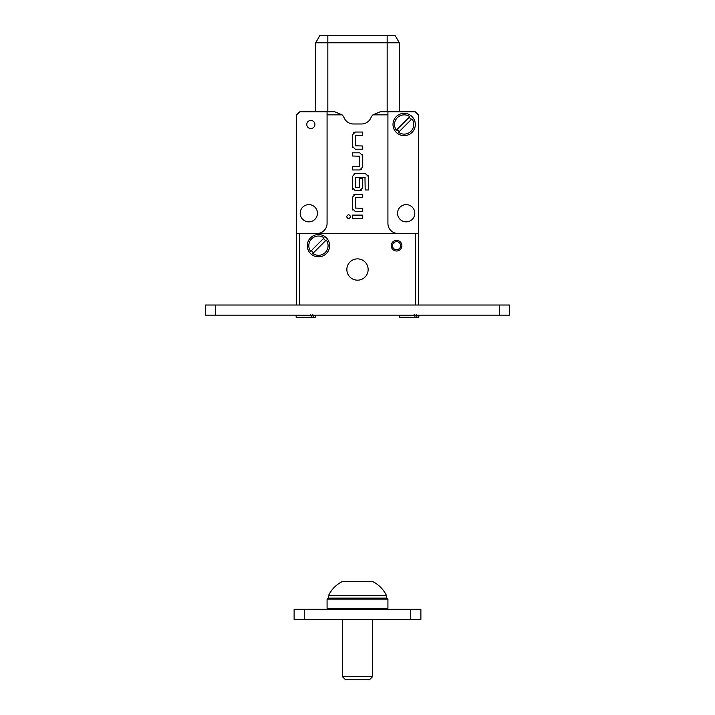 <?xml version="1.0" encoding="UTF-8"?>
<svg xmlns="http://www.w3.org/2000/svg" width="715" height="715" viewBox="0 0 715 715"><rect width="100%" height="100%" fill="white"/><g stroke="black" fill="none" stroke-linecap="round" stroke-linejoin="round"><path stroke-width="1.07" d="M350.582 216.708C349.26 219.219 347.937 219.219 346.614 216.708C347.937 214.187 349.26 214.187 350.582 216.708M355.284 149.194L352.307 146.209L352.307 135.028L355.284 132.043L362.737 132.043L362.737 135.242L355.498 135.457L355.498 145.78L362.737 145.994L362.737 149.194L355.284 149.194M362.737 166.979L359.761 169.956L352.307 169.956L352.307 166.765L359.547 166.55L359.547 156.219L352.307 156.004L352.307 152.813L359.761 152.813L362.737 155.79L362.737 166.979M365.186 177.338L355.498 177.338L355.498 187.661L359.547 187.661L359.547 178.58L362.737 178.58L362.737 187.741L359.761 190.726L355.284 190.726L352.307 187.741L352.307 176.56L355.284 173.575L365.401 173.575L368.386 176.56L368.386 189.976L365.186 189.976L364.972 177.123M355.284 211.488L352.307 208.503L352.307 197.322L355.284 194.346L362.737 194.346L362.737 197.537L355.498 197.751L355.498 208.083L362.737 208.297L362.737 211.488L355.284 211.488M352.307 218.307L352.307 215.108L362.737 215.108L362.737 218.307L352.307 218.307M398.067 233.519A10.144 10.144 0 0 1 387.923 223.375L387.923 114.856L372.908 114.856A10.144 10.144 0 0 0 370.853 117.895A10.144 10.144 0 0 1 361.558 123.981L353.442 123.981A10.144 10.144 0 0 1 344.147 117.895A10.144 10.144 0 0 0 342.092 114.856L327.077 114.856L327.077 223.375A10.144 10.144 0 0 1 316.933 233.519M342.092 114.856L334.852 111.817L299.692 111.817L296.645 114.856L296.645 233.519L418.355 233.519L418.355 114.856L415.308 111.817L387.923 111.817L387.923 114.856M387.923 111.817L380.148 111.817L372.908 114.856M404.154 113.336A11.154 11.154 0 0 1 415.308 124.49A11.154 11.154 0 0 1 404.154 135.644A11.154 11.154 0 0 1 393 124.49A11.154 11.154 0 0 1 404.154 113.336M406.183 204.615A8.625 8.625 0 0 1 414.798 213.231A8.625 8.625 0 0 1 406.183 221.856A8.625 8.625 0 0 1 397.558 213.231A8.625 8.625 0 0 1 406.183 204.615M409.078 117.412A8.625 8.625 0 0 1 411.232 119.566L411.956 118.842A9.635 9.635 0 0 1 398.505 132.293L411.956 118.842M399.336 111.817L399.336 42.775L395.279 35.75L319.721 35.75L315.664 42.775L315.664 111.817M308.817 221.856A8.625 8.625 0 0 0 317.442 213.231A8.625 8.625 0 0 0 308.817 204.615A8.625 8.625 0 0 0 300.202 213.231A8.625 8.625 0 0 0 308.817 221.856M409.802 116.688A9.635 9.635 0 0 0 396.351 130.139L409.802 116.688M399.229 131.569A8.625 8.625 0 0 1 397.075 129.415L396.351 130.139M296.645 305.019L296.645 233.519M299.692 233.519L299.692 305.019L415.308 305.019L415.308 233.519M418.355 233.519L418.355 305.019M399.336 42.775L315.664 42.775M318.452 234.529A11.154 11.154 0 0 1 329.606 245.683A11.154 11.154 0 0 1 318.452 256.846A11.154 11.154 0 0 1 307.298 245.683A11.154 11.154 0 0 1 318.452 234.529M357.5 258.875A10.645 10.645 0 0 0 346.855 269.519A10.645 10.645 0 0 0 357.5 280.173A10.645 10.645 0 0 0 368.145 269.519A10.645 10.645 0 0 0 357.5 258.875M396.548 240.365A5.327 5.327 0 0 0 391.221 245.683A5.327 5.327 0 0 0 396.548 251.01A5.327 5.327 0 0 0 401.875 245.683A5.327 5.327 0 0 0 396.548 240.365M396.548 249.741A4.058 4.058 0 0 0 400.606 245.683A4.058 4.058 0 0 0 396.548 241.625A4.058 4.058 0 0 0 392.49 245.683A4.058 4.058 0 0 0 396.548 249.741M325.531 240.758A8.625 8.625 0 0 0 323.377 238.613L324.11 237.881A9.635 9.635 0 0 0 310.65 251.34L324.11 237.881M312.804 253.485A9.635 9.635 0 0 0 326.255 240.034L312.804 253.485M311.382 250.607A8.625 8.625 0 0 0 313.528 252.761M327.077 114.856L327.077 111.817M352.772 210.031L352.307 208.503M353.755 194.811L355.284 194.346M367.912 175.032L368.386 176.56M353.755 174.049L355.284 173.575M352.772 189.269L352.307 187.741M361.281 190.253L359.761 190.726M361.281 169.491L359.761 169.956M362.273 154.27L362.737 155.79M352.772 147.737L352.307 146.209M353.755 132.516L355.284 132.043M420.885 609.269L420.885 619.413L410.741 619.413L410.741 609.269L420.885 609.269M304.259 609.269L304.259 619.413L294.115 619.413L294.115 609.269L410.741 609.269M304.259 619.413L410.741 619.413M312.848 314.654L313.581 317.183L315.413 317.183L315.413 315.664L313.581 315.664M296.645 315.154L296.144 315.664L311.427 315.664L311.427 317.183L296.144 317.183L296.144 315.664L296.144 317.183M311.427 317.183L313.581 317.183M311.427 315.664L310.703 314.654M416.3 314.654L417.024 317.183L418.856 317.183L418.856 315.664L417.024 315.664M399.587 315.664L400.096 315.154L399.587 315.664L414.879 315.664L414.879 317.183L399.587 317.183L399.587 315.664L399.587 317.183M414.879 317.183L417.024 317.183M414.879 315.664L414.146 314.654M509.625 305.019L509.625 315.154L509.625 305.019L215.51 305.019L215.51 315.154L499.49 315.154L499.49 305.019M215.51 315.154L205.375 315.154L205.375 305.019L215.51 305.019M509.625 315.154L499.49 315.154M387.923 599.125L327.077 599.125L328.087 598.115L386.913 598.115L387.923 599.125L387.923 608.259L386.913 609.269M328.087 609.269L327.077 608.259L387.923 608.259M327.077 599.125L327.077 608.259M342.288 676.515L372.712 676.515L369.977 679.25L345.023 679.25L342.288 676.515L342.288 619.413M372.408 581.384C378.628 584.486 383.294 589.151 386.404 595.38L328.596 595.38A30.423 30.423 0 0 1 342.592 581.384L372.408 581.384A30.423 30.423 0 0 1 386.404 595.38L386.404 598.115M372.712 676.515L372.712 619.413M342.592 581.384C336.372 584.486 331.706 589.151 328.596 595.38L328.596 598.115M345.854 581.384L348.884 581.384M387.164 35.75L387.164 111.817M327.836 35.75L327.836 111.817M310.846 128.548A4.058 4.058 0 0 0 314.904 124.49A4.058 4.058 0 0 0 310.846 120.433A4.058 4.058 0 0 0 306.789 124.49A4.058 4.058 0 0 0 310.846 128.548M314.904 315.154L315.413 315.664L314.904 315.154M418.355 315.154L418.856 315.664L418.355 315.154"/></g></svg>
